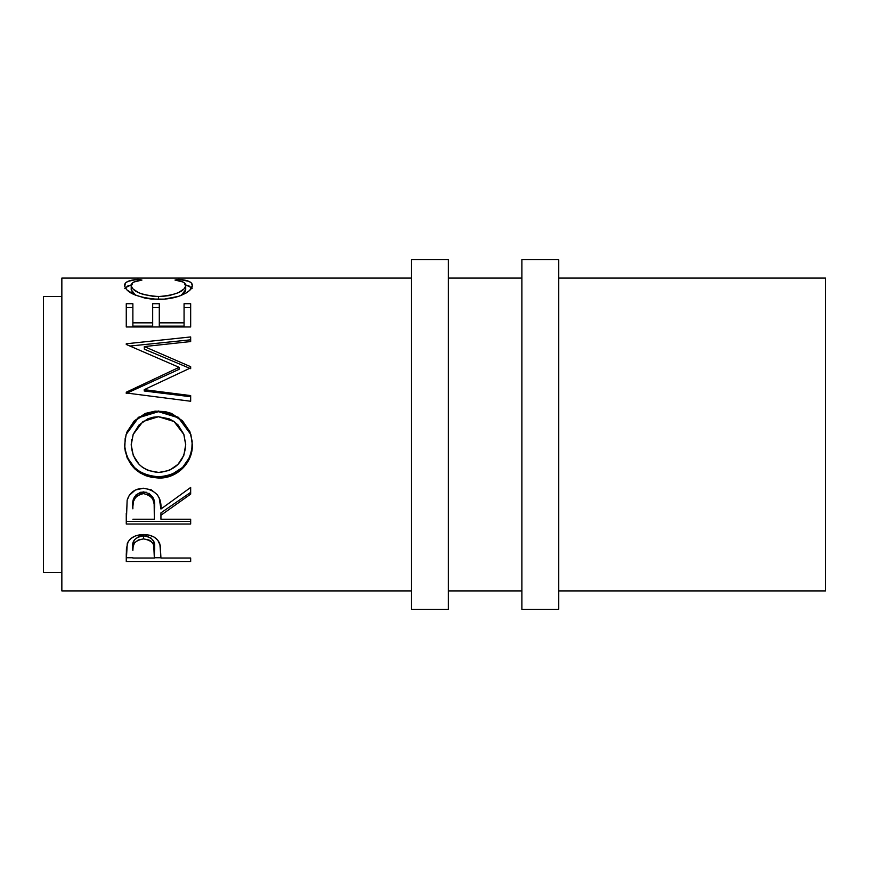 <?xml version="1.0" encoding="UTF-8"?>
<svg xmlns="http://www.w3.org/2000/svg" width="869" height="869" viewBox="0 0 869 869"><rect width="100%" height="100%" fill="white"/><g stroke="black" fill="none" stroke-linecap="round" stroke-linejoin="round"><path stroke-width="1.3" d="M411.493 609.321L448.306 609.321L448.306 259.679L411.493 259.679L411.493 609.321L411.493 259.679L448.306 259.679L448.306 609.321L411.493 609.321M521.911 609.321L558.713 609.321L558.713 259.679L521.911 259.679L521.911 609.321L521.911 259.679L558.713 259.679L558.713 609.321L521.911 609.321M43.45 572.519L61.851 572.519L43.45 572.519L43.45 296.481L43.45 572.519M61.851 296.481L43.45 296.481L61.851 296.481M61.851 590.92L411.493 590.92L61.851 590.92L61.851 278.08L411.493 278.08L61.851 278.08L61.851 590.92M448.306 590.92L521.911 590.92L448.306 590.92M558.713 590.92L825.55 590.92L825.55 278.08L558.713 278.08L825.55 278.08L825.55 590.92L558.713 590.92M521.911 278.08L448.306 278.08L521.911 278.08M136.476 279.492L141.951 280.046L133.859 282.045L131.849 283.587L131.328 286.325L133.142 289.095L138.866 292.788L142.994 294.363L153.053 296.307L161.297 296.492L169.346 295.569L178.275 292.723L183.956 288.986L185.618 286.205L185.064 283.511L182.99 282.012L174.984 280.046L178.808 279.329L188.964 281.371L191.528 283.12L192.288 285.912L189.703 290.365L186.107 293.027L178.601 296.329L164.295 299.132L151.402 299.066L144.96 298.121L134 294.537L126.852 289.866L124.745 286.412L125.397 283.131L127.906 281.382L136.476 279.492M190.669 326.972L126.266 326.972L126.266 303.716L132.87 303.716L132.87 322.855L152.683 322.855L152.683 303.716L159.288 303.716L159.288 322.855L184.065 322.855L184.065 303.716L190.669 303.716L190.669 326.972L190.669 303.716L184.065 303.716L184.065 322.855L159.288 322.855L159.288 326.136L184.065 326.136L184.065 322.855L184.065 326.136L159.288 326.136L159.288 303.716L152.683 303.716L152.683 322.855L132.87 322.855L132.87 326.136L152.683 326.136L152.683 322.855L152.683 326.136L132.87 326.136L132.87 303.716L126.266 303.716L126.266 326.972L190.669 326.972L190.669 303.716L190.669 307.561L184.065 307.561L184.065 303.716M190.669 366.707L144.319 346.579L190.669 366.707L190.669 367.88L144.221 389.66L190.669 395.591L190.669 401.25L126.266 392.994L126.266 392.201L179.112 367.337L126.266 344.461L126.266 343.776L190.669 336.944L190.669 341.55L144.319 346.579L144.319 349.164L190.669 368.695L190.669 366.707L190.669 367.88L144.221 389.66L144.221 390.985L144.221 389.66L190.669 395.591L190.669 401.25L190.669 395.591M124.767 448.48L125.169 438.476L126.961 431.991L134.282 420.857L145.308 413.427L155.062 411.135L165.077 411.58L171.475 413.405L182.457 420.748L189.866 431.643L192.179 441.311L191.745 451.239L189.942 457.583L182.62 468.391L171.725 475.636L162.068 477.896L152.14 477.461L145.764 475.691L139.855 472.747L134.652 468.749L127.2 458.039L124.767 448.48M190.669 524.029L126.266 524.029L127.135 500.229L129.231 495.428L135.292 490.029L143.483 488.237L151.391 489.877L157.408 494.863L159.233 498.209L160.939 509.038L190.669 487.455L190.669 494.124L160.939 515.241L160.939 519.227L190.669 519.227L190.669 524.029L190.669 519.227L160.939 519.227L160.939 515.241L190.669 494.124L190.669 487.455L160.939 509.038C161.775 497.079 155.964 490.149 143.483 488.237C134.88 488.639 129.438 492.636 127.135 500.229L126.266 524.029L190.669 524.029L190.669 519.227M190.669 561.483L126.266 561.483L126.418 548.697L128.101 541.8L131.1 538.378L135.488 535.869L143.537 534.522L149.131 535.108L154.128 537.075L157.81 540.246L160.265 545.526L160.939 558.017L190.669 558.017L190.669 561.483L190.669 558.017L160.939 558.017L159.885 544.059C157.571 537.954 152.118 534.772 143.537 534.522C135.14 534.783 129.709 537.835 127.232 543.69L126.266 561.483L190.669 561.483L190.669 558.017M131.219 289.855L131.219 285.466C131.208 282.707 134.782 280.904 141.951 280.046L138.084 279.329C129.036 280.057 124.549 282.067 124.604 285.358C126.048 292.918 137.215 297.589 158.093 299.37C166.772 299.36 174.43 298.056 181.056 295.438C188.801 292.049 192.549 288.671 192.321 285.336C192.331 282.067 187.823 280.068 178.808 279.329L174.984 280.046C182.045 280.904 185.629 282.675 185.716 285.347C184.76 291.441 175.701 295.178 158.527 296.546C141.517 295.221 132.414 291.528 131.219 285.466L131.219 289.855L135.694 295.286L133.142 293.374L131.219 289.855M158.527 299.36L158.527 296.546L158.527 299.36M181.154 295.406L185.716 289.735L185.716 285.347L185.303 291.441L181.154 295.406M178.808 280.709L178.808 279.329L178.808 280.709M185.662 284.88L191.691 287.78M125.266 287.748L131.284 284.858M138.084 280.687L138.084 279.329L138.084 280.687M192.136 288.595L188.964 285.879L184.652 284.674M132.197 284.663L127.906 285.879L124.788 288.606M126.266 326.972L126.266 307.561L132.87 307.561L126.266 307.561L126.266 303.716M132.87 303.716L132.87 322.855M152.683 307.561L159.288 307.561L152.683 307.561M184.065 322.855L184.065 307.561L190.669 307.561M190.669 368.695L144.319 349.164L144.319 346.579L190.669 341.55L190.669 336.944L190.669 341.55M190.669 336.944L126.266 343.776L126.266 344.461L126.266 343.776M130.1 346.036L190.669 339.812L130.1 346.036M126.266 344.461L179.112 367.337L179.112 369.314L179.112 367.337L126.266 392.201L126.266 392.994L190.669 401.25M126.266 393.451L179.112 369.314L126.266 393.451L126.266 392.201M144.221 390.985L190.669 396.731L144.221 390.985M126.103 434.489L138.41 417.793L158.44 411.689L158.44 410.994L138.41 417.283L126.103 434.489L124.604 445.167C126.689 465.556 138.062 476.505 158.745 478.037L158.745 476.755L165.36 476.19L171.725 474.42L182.62 467.392L189.942 456.898L191.745 450.75L192.321 444.352C190.561 464.242 179.372 475.039 158.745 476.755L158.745 478.037C176.787 478.754 193.124 462.645 192.321 444.656L190.876 434.478L178.471 417.326L158.44 410.994L158.44 411.689L178.449 417.815L190.898 434.576M158.745 476.755C138.062 475.256 126.678 464.622 124.604 444.852L125.245 451.239L127.2 457.344L134.652 467.739L139.855 471.628L145.764 474.474L152.14 476.19L158.745 476.755M189.876 431.741L182.436 421.128L171.454 414.013L165.067 412.254L158.44 411.689L151.749 412.254L145.308 414.046L134.271 421.28L126.95 432.089M185.608 441.93L185.716 444.885C184.402 461.635 175.408 470.824 158.723 472.454C141.897 470.944 132.729 461.754 131.219 444.885L133.131 434.5L131.219 444.58L131.719 439.323M133.131 434.489L142.961 421.519L158.43 416.729L153.009 417.229L147.806 418.804L138.964 425.039L133.229 434.239L131.219 444.885L133.283 455.465L139.159 464.459L142.668 467.479L148.088 470.466L158.723 472.454L169.259 470.433L178.015 464.339L183.815 455.421L185.716 444.58L183.891 434.489L185.716 444.885L183.772 434.185L178.036 424.941L173.887 421.4L169.097 418.782L158.43 416.729L174.028 421.508L183.891 434.5M190.669 487.455L190.669 494.124M190.669 492.375L160.939 512.862L160.939 515.241L160.939 512.862L190.669 492.375M126.266 524.029L126.266 521.389L190.669 521.389L126.266 521.389L126.266 513.166M135.999 494.917L140.68 492.234L146.383 492.256M148.936 493.277L152.738 497.057L154.15 501.924L154.421 506.888C155.594 498.697 151.945 493.701 143.472 491.887C135.206 493.668 131.675 498.589 132.87 506.649L133.511 499.349L134.532 496.796M143.472 491.887L143.472 493.625C151.956 495.547 155.605 500.696 154.421 509.082L154.334 519.227L132.87 519.227L154.334 519.227L154.15 503.977L152.738 498.947L148.947 495.058L143.472 493.625L143.472 491.887M154.421 506.888L154.421 509.082M132.87 506.649L132.87 508.832C131.654 500.566 135.184 495.504 143.472 493.625L140.68 493.983L135.999 496.753L133.511 501.315L132.87 506.649M160.939 557.746L154.345 557.746L160.939 557.746M126.266 561.483L126.266 557.746L132.87 557.746L126.266 557.746L126.266 553.694M142.179 535.901L146.383 536.097L151.184 538.183L153.737 541.691L154.476 547.34C155.605 541.115 151.966 537.27 143.559 535.825L143.559 538.899C151.977 540.42 155.616 544.385 154.476 550.783L154.334 558.017L132.87 558.017L154.334 558.017L153.737 544.939L151.184 541.333L148.979 540.007L143.559 538.899L143.559 535.825C135.314 537.205 131.751 540.942 132.87 547.035L133.12 543.364L134.499 539.692L138.29 536.89L142.179 535.901M132.87 547.035L132.87 550.446C131.74 544.2 135.303 540.355 143.559 538.899L138.29 539.986L134.499 542.875L133.12 546.655L132.87 550.446L132.87 547.035M154.476 550.761L154.476 547.34"/></g></svg>
